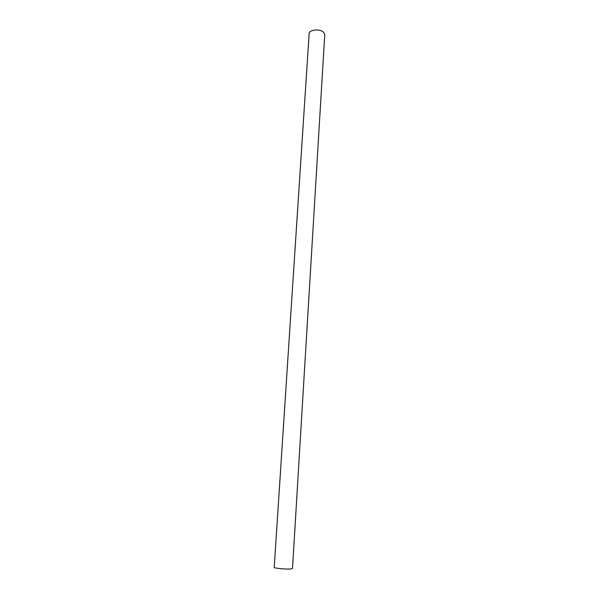 <?xml version="1.0" encoding="UTF-8"?>
<svg xmlns="http://www.w3.org/2000/svg" width="599" height="599" viewBox="0 0 599 599"><rect width="100%" height="100%" fill="white"/><g stroke="black" fill="none" stroke-linecap="round" stroke-linejoin="round"><path stroke-width="0.9" d="M290.635 568.968C285.835 569.409 273.736 568.211 274.23 567.35L309.144 33.596C309.024 29.8 319.484 28.61 323.348 32.009L324.763 34.577L292.507 568.496L290.635 568.968"/></g></svg>
